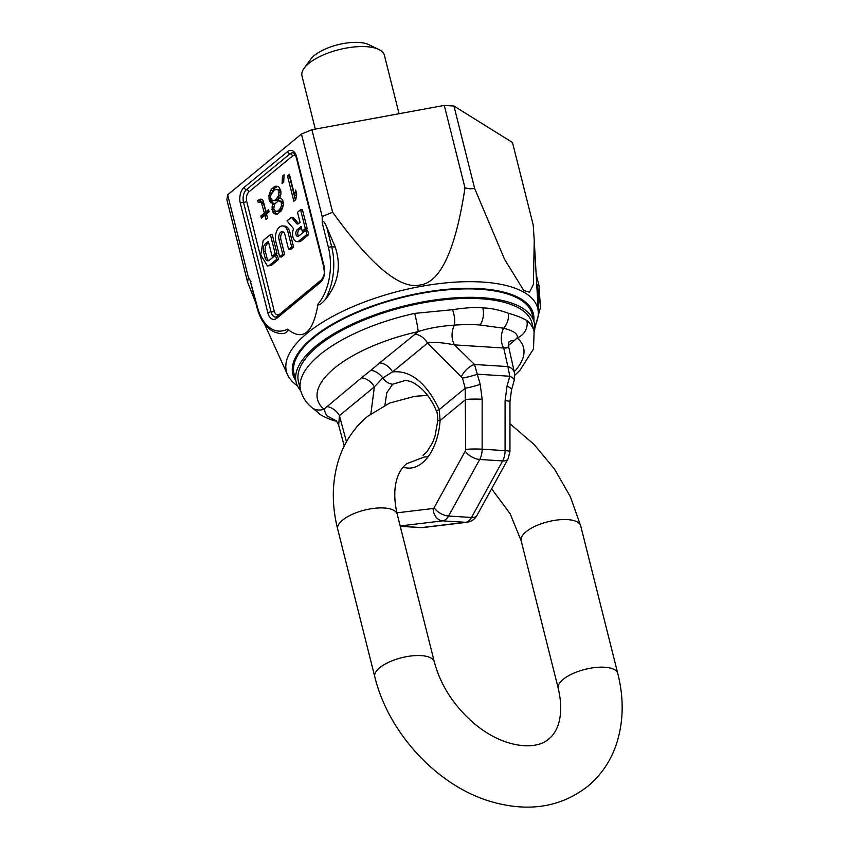 <?xml version="1.0" encoding="UTF-8"?>
<svg xmlns="http://www.w3.org/2000/svg" width="849" height="849" viewBox="0 0 849 849"><rect width="100%" height="100%" fill="white"/><g stroke="black" fill="none" stroke-linecap="round" stroke-linejoin="round"><path stroke-width="1.27" d="M453.939 106.029L512.467 142.452L533.193 224.921L534.244 240.49L533.384 284.511L529.521 292.152L523.822 290.57L504.635 259.465L474.655 188.499L453.939 106.029L444.271 105.414L311.912 129.738L301.469 134.046L227.649 194.792L226.874 199.717L247.59 282.197L248.364 277.273L227.649 194.792M315.319 129.112L301.979 75.986A42.492 16.534 -14.1 0 1 304.133 68.238A42.492 16.534 -14.1 0 1 308.781 63.452A42.492 16.534 -14.1 0 1 366.227 46.674A42.492 16.534 -14.1 0 1 378.834 49.475A42.492 16.534 -14.1 0 1 384.395 55.281L399.072 113.724M304.133 68.238L310.692 59.228A33.047 12.862 165.9 0 1 358.989 42.45A33.047 12.862 -14.1 0 1 368.795 44.636L378.834 49.475M257.215 306.362A2.356 0.923 165.9 0 0 256.833 307.062L250.381 281.348L257.215 306.362A44.848 26.223 -86.4 0 0 287.535 329.125C302.944 341.521 313.101 333.169 318.025 304.038A44.848 26.223 -86.4 0 0 328.478 247.717L322.28 223.054L322.185 216.527L332.628 212.218C370.992 265.397 400.155 289.647 420.106 284.977C440.578 282.271 455.542 249.914 464.987 187.894L469.975 188.818L474.655 188.499M297.362 385.701A129.557 50.409 -14.1 0 1 287.673 374.982A129.557 50.409 -14.1 0 1 343.272 311.01A129.557 50.409 -14.1 0 1 482.328 282.048A129.557 50.409 -14.1 0 1 538.287 312.029A129.557 50.409 -14.1 0 1 534.806 326.048M287.673 374.982L264.453 323.904M255.793 302.923L247.59 282.197M251.017 281.698L248.364 277.273M322.185 216.527L301.469 134.046M267.446 265.981L271.33 265.408L278.504 259.507L277.443 255.294L275.532 255.167L269.388 260.229A5.667 3.311 93.6 0 1 267.753 260.823A5.667 3.311 93.6 0 1 265.037 257.693L263.477 251.453A5.667 3.311 93.6 0 1 265.27 243.865L268.348 241.339L272.03 256.016L275.108 253.48L270.364 234.589L263.19 240.49L260.728 254.902L267.446 265.981L269.42 265.291L276.594 259.391L275.532 255.167M268.698 242.74L267.191 243.981A5.667 3.311 -86.4 0 0 265.387 251.569L266.957 257.82A5.667 3.311 -86.4 0 0 268.73 260.643M272.03 256.016L273.94 256.133L277.018 253.607L272.274 234.706L270.364 234.589M288.628 249.489L290.538 249.606L293.605 247.08L289.87 232.191A11.09 6.484 -86.4 0 0 284.553 226.067L282.643 225.951A11.09 6.484 -86.4 0 0 275.925 241.976L279.661 256.865L282.738 254.329L278.992 239.439A5.434 3.173 93.6 0 1 282.282 231.607A5.434 3.173 93.6 0 1 284.882 234.6L288.628 249.489L291.695 246.963L287.96 232.074A11.09 6.484 -86.4 0 0 282.643 225.951M279.661 256.865L281.571 256.982L284.648 254.456L280.902 239.567L278.992 239.439M283.226 231.915A5.434 3.173 -86.4 0 0 280.902 239.567M296.874 241.604L298.784 241.732A8.257 4.829 -86.4 0 0 301.162 240.861L308.718 234.653L307.656 230.429L305.746 230.312L298.699 236.107A3.545 2.069 93.6 0 1 297.681 236.478A3.545 2.069 93.6 0 1 295.855 233.687A3.545 2.069 93.6 0 1 297.118 229.782L301.087 226.513L302.244 231.151L305.322 228.625L300.578 209.724L297.5 212.261L300.047 222.374L298.477 223.669A3.3 1.931 93.6 0 1 297.532 224.009A3.3 1.931 93.6 0 1 296.556 223.467L291.356 217.312L287.004 220.899L293.605 228.699A8.257 4.829 -86.4 0 0 292.926 237.073A8.257 4.829 -86.4 0 0 296.874 241.604A8.257 4.829 -86.4 0 0 299.251 240.745L306.807 234.526L305.746 230.312M301.437 227.914L299.028 229.899A3.545 2.069 -86.4 0 0 297.755 232.966A3.545 2.069 -86.4 0 0 298.668 236.139M302.244 231.151L304.154 231.268L307.232 228.742L302.488 209.852L300.578 209.724M291.356 217.312L293.266 217.429L298.466 223.584A3.3 1.931 -86.4 0 0 298.508 223.637M287.482 175.87L293.839 201.181L295.76 199.6L296.726 194.251L295.643 189.943L294.677 195.291L289.403 174.289L287.482 175.87L289.392 175.998L295.399 199.897M282.505 176.061L282.07 183.575L283.672 182.248L284.107 174.745L282.505 176.061L284.022 176.168M279.523 198.019L280.902 194.283L280.87 191.057L279.141 187.279L277.782 186.451L275.776 186.154L272.115 188.51L270.651 190.367L268.9 195.705L269.345 200.544L270.661 202.709L273.123 203.282L272.062 206.753L272.37 211.051L273.686 213.216L277.061 214.341L281.539 210.648L283.29 205.309L282.844 200.481L281.666 198.846L279.523 198.019L280.372 198.072M258.255 202.518L261.216 202.03L264.379 213.067L260.855 215.964L261.396 218.119L264.92 215.222L266.002 219.53L267.605 218.214L266.522 213.906L269.08 211.804L268.539 209.65L265.981 211.751L263.275 200.99L262.097 199.356L260.866 199.069L257.714 200.364L258.255 202.518M274.397 189.889L277.358 189.401L278.865 190.76L278.843 195.323L275.416 200.099L272.444 200.587L270.534 197.605L270.958 194.665L274.397 189.889M278.122 210.87L276.7 211.38L275.012 210.817L273.696 208.652L274.811 203.845L278.652 200.682L281.38 202.338L281.412 205.554L280.541 208.217L278.122 210.87L280.032 210.987L276.7 211.38M277.018 253.607L275.108 253.48M278.504 259.507L276.594 259.391M284.648 254.456L282.738 254.329M293.605 247.08L291.695 246.963M307.232 228.742L305.322 228.625M308.718 234.653L306.807 234.526M294.677 195.291L296.524 195.408M273.877 209.374L275.596 213.332L277.326 214.213M274.768 203.951L274.354 205.246M273.123 203.282L274.853 203.781M270.842 198.836L272.571 202.826L274.121 203.346M277.411 186.398L274.025 188.637L271.202 194.156M279.703 197.637L277.326 200.215L272.444 200.587M277.358 189.401L279.268 189.518L280.87 191.269M282.908 206.944L280.032 210.987M278.652 200.682L282.25 201.362L283.258 202.412L281.38 202.338M262.076 199.356L259.624 200.491L259.943 201.765M268.889 211.051L267.891 211.879L265.981 211.751M264.92 215.222L266.83 215.349L267.562 218.246M259.985 201.744L263.126 202.147L266.289 213.195L262.776 216.092L262.957 216.845M275.055 214.044L276.965 214.16M273.686 213.216L275.596 213.332M272.37 211.051L274.28 211.168M271.967 209.427L273.877 209.554M272.062 206.753L273.898 206.869M272.614 204.344L274.524 204.471M270.661 202.709L272.571 202.826M269.345 200.544L271.255 200.661M268.942 198.931L270.852 199.048M268.9 195.705L270.789 195.832M269.451 193.307L271.372 193.423M270.651 190.367L272.561 190.494M272.115 188.51L274.025 188.637M274.036 186.939L275.946 187.056M273.994 200.608L275.904 200.735M275.416 200.099L277.326 200.215M276.689 199.048L278.599 199.165M277.835 197.456L279.735 197.573M278.843 195.323L280.531 195.429M279.268 192.373L280.881 192.479M278.865 190.76L280.775 190.887M279.395 209.809L281.306 209.936M280.541 208.217L282.452 208.345M281.412 205.554L283.205 205.67M281.656 203.41L283.269 203.516M280.329 201.245L282.25 201.362M257.714 200.364L259.624 200.491M259.773 199.324L261.683 199.441M260.855 215.964L262.776 216.092M264.379 213.067L266.289 213.195M261.948 203.378L263.859 203.505M261.216 202.03L263.126 202.147M287.535 329.125C288.31 330.601 287.259 332.012 284.394 333.36L280.467 333.583A47.215 27.603 -86.4 0 0 284.394 333.36M322.28 223.054C322.737 219.944 324.233 221.334 326.759 227.214L335.228 247.017L331.672 246.783L326.759 227.214M318.025 304.038C318.301 305.927 320.614 304.568 324.965 299.973C338.167 284.107 341.585 266.459 335.228 247.017M332.628 212.218L311.912 129.738M464.987 187.894L444.271 105.414M295.739 380.596A124.018 48.255 -14.1 0 1 343.824 318.067A124.018 48.255 -14.1 0 1 480.364 288.671A124.018 48.255 -14.1 0 1 533.83 320.784M300.748 390.837A122.744 47.767 -14.1 0 1 296.174 382.358A122.744 47.767 -14.1 0 1 353.831 323.352A122.744 47.767 -14.1 0 1 481.797 297.681A122.744 47.767 -14.1 0 1 534.276 322.546A122.744 47.767 -14.1 0 1 534.254 332.182M296.174 382.358L294.062 373.921A122.744 47.767 -14.1 0 1 351.709 314.915A122.744 47.767 -14.1 0 1 479.685 289.244A122.744 47.767 -14.1 0 1 532.153 314.109L534.276 322.546M405.546 380.405L392.673 384.226A11.801 8.405 -129.4 0 1 382.719 377.943L392.567 371.904A14.168 10.082 50.6 0 0 379.694 362.894L418.196 331.63C427.652 328.361 439.729 326.186 454.406 325.093C464.806 324.456 473.36 324.424 480.067 324.997L503.648 328.213A14.168 10.061 113.9 0 0 508.328 313.249C499.106 309.853 490.605 308.07 482.826 307.9A14.168 8.278 93.6 0 1 480.067 324.997M384.915 405.217L386.783 392.8L392.673 384.226M423.057 455.34L426.697 452.103L432.65 442.52L434.921 436.471L437.851 420.404L440.079 420.552L439.273 409.547C426.24 382.666 410.661 370.122 392.567 371.904L427.514 343.145A14.168 10.082 50.6 0 0 414.652 334.135M437.851 420.404C437.447 414.004 436.959 410.842 436.397 410.927L439.273 409.547L465.199 388.216A11.801 1.22 -15 0 0 480.205 384.342L474.517 364.476L507.882 366.588L503.722 348.016A14.168 8.278 93.6 0 1 503.648 328.213C513.804 330.877 518.293 334.103 517.115 337.902A106.221 41.336 -14.1 0 1 514.239 371.766M379.694 362.894L370.769 370.387A14.168 10.082 50.6 0 1 382.719 377.943L374.377 386.868A14.168 10.082 50.6 0 0 361.515 377.858L323.936 409.186L326.525 415.596L335.907 420.701M370.875 413.824L374.377 386.868L339.43 415.628A14.168 10.082 50.6 0 0 326.557 406.618M514.229 380.235L511.501 390.041A11.801 3.173 -164.4 0 0 507.055 386.04L509.782 376.245L507.882 366.588A11.801 9.265 167.4 0 1 514.494 372.913A11.801 9.265 167.4 0 0 514.494 372.913L514.229 380.235A11.801 3.173 -164.4 0 0 509.782 376.245L477.478 374.197A11.801 1.22 -15 0 1 462.472 378.06L427.514 343.145C432.926 341.829 441.926 342.412 454.491 344.896A14.168 8.278 93.6 0 1 454.406 325.093A14.168 5.688 78.2 0 0 452.517 309.715C465.199 307.709 475.291 307.105 482.826 307.9M511.501 390.041L509.962 401.556A11.801 1.029 180 0 0 505.091 400.717L507.055 386.04M403.264 467.088A49.571 28.983 93.6 0 0 440.079 420.552L465.677 399.497A11.801 1.029 0 0 1 482.158 399.263L480.205 384.342M465.252 451.127A11.801 6.007 28.8 0 0 479.706 459.468L448.58 516.022L471.513 517.476A14.168 8.278 93.6 0 1 465.634 522.305L442.7 520.851A14.168 8.278 -86.4 0 0 448.58 516.022A11.801 6.007 -151.2 0 1 434.126 507.691L465.252 451.127A2.356 1.38 -86.4 0 0 465.666 449.418L465.199 388.216L462.472 378.07M370.769 370.387L361.515 377.858M336.459 420.892C335.015 422.017 319.288 414.949 319.182 413.516L311.572 407.308A14.168 12.576 -49.6 0 0 311.572 407.318C306.118 402.766 302.456 397.067 300.588 390.211A120.388 46.844 -14.1 0 1 414.705 313.387L452.517 309.715M514.812 375.184L519.853 370.429L533.512 348.939L534.106 331.556L531.983 323.129A120.388 46.844 -14.1 0 0 480.523 298.731A120.388 46.844 165.9 0 0 355.009 323.915A120.388 46.844 165.9 0 0 298.466 381.785L300.588 390.211M534.106 331.556A120.388 46.844 165.9 0 0 526.815 320.487C522.294 317.844 516.128 315.435 508.328 313.249M514.494 372.913L508.71 347.05C508.636 343.219 508.88 341.34 509.442 341.447L508.668 342.179A14.168 10.082 -129.4 0 1 508.678 342.168M509.262 341.744A14.168 10.082 -129.4 0 1 514.483 340.47L517.115 337.902A14.168 12.576 130.4 0 0 526.815 320.487M414.705 313.387A14.168 0.976 77.6 0 1 418.196 331.63A106.221 41.336 165.9 0 0 323.936 409.186A14.168 12.576 -49.6 0 1 311.572 407.318M505.802 348.111C510.376 346.732 509.676 346.71 503.722 348.016L454.491 344.896L474.517 364.476A11.801 4.871 -45.6 0 0 461.538 376.415M346.456 441.798L339.43 415.628L338.677 425.222M536.727 284.521L536.674 283.47M538.181 310.193A42.492 24.844 -86.4 0 0 536.939 284.532A4.723 1.836 -14.1 0 1 538.956 285.497L536.154 274.333M324.191 266.522L296.641 156.853A11.801 6.898 -86.4 0 0 287.599 151.578L244.066 187.396A11.801 6.898 -86.4 0 0 240.309 203.208L267.86 312.867A11.801 6.898 -86.4 0 0 276.912 318.142L320.434 282.335A11.801 6.898 -86.4 0 0 324.191 266.522A2.356 0.923 -14.1 0 0 323.809 267.212L296.269 157.553A2.356 0.923 -14.1 0 1 296.641 156.853M322.015 279.332L279.671 314.172A7.079 4.139 93.6 0 1 274.238 310.999L246.698 201.34A7.079 4.139 93.6 0 1 248.948 191.853L292.481 156.036A7.079 4.139 93.6 0 1 295.611 155.622M271.33 265.408L269.42 265.291M267.191 243.981L265.27 243.865M265.387 251.569L263.477 251.453M266.957 257.82L265.037 257.693M289.87 232.191L287.96 232.074M298.466 223.584L296.556 223.467M299.028 229.899L297.118 229.782M301.162 240.861L299.251 240.745M276.912 318.142A2.356 1.677 50.6 0 1 277.315 316.444L275.575 317.144A9.445 5.519 93.6 0 1 271.054 311.933A2.356 0.923 165.9 0 0 267.86 312.867M274.238 310.999A2.356 0.923 -14.1 0 1 271.054 311.933L243.504 202.274A2.356 0.923 165.9 0 0 240.309 203.208M277.315 316.444L320.848 280.626A2.356 1.677 50.6 0 0 320.434 282.335M246.698 201.34A2.356 0.923 -14.1 0 1 243.504 202.274A9.445 5.519 93.6 0 1 246.507 189.624A2.356 1.677 -129.4 0 1 244.066 187.396M248.948 191.853A2.356 1.677 50.6 0 0 246.507 189.624L290.04 153.807A2.356 1.677 -129.4 0 1 287.599 151.578M292.481 156.036A2.356 1.677 50.6 0 0 290.04 153.807A9.445 5.519 93.6 0 1 292.746 152.82C294.115 152.841 295.293 154.422 296.269 157.553M324.965 299.973A47.215 27.603 -86.4 0 0 331.672 246.783A2.356 0.923 -14.1 0 0 328.478 247.717M434.126 507.691A2.356 1.38 93.6 0 1 433.139 508.487L396.886 512.838M465.666 449.418A11.801 1.029 0 0 1 482.147 449.195L505.081 450.649L505.091 400.717M467.035 522.273L423.025 527.547A11.801 9.519 -96.8 0 1 421.613 527.59L465.634 522.305A11.801 9.519 83.2 0 0 467.035 522.273C471.556 521.509 474.867 519.227 476.947 515.439A11.801 6.007 28.8 0 1 471.513 517.476L502.64 460.922L479.706 459.468A14.168 8.278 -86.4 0 0 482.147 449.195L482.158 399.263M476.947 515.439L508.084 458.885A11.801 6.007 -151.2 0 1 502.64 460.922A14.168 8.278 -86.4 0 0 505.081 450.649A11.801 1.029 180 0 1 509.952 451.477L509.962 401.556M400.24 526.231L421.613 527.59A14.168 8.278 93.6 0 1 420.711 527.611L400.261 526.316M433.139 508.487A11.801 9.519 -96.8 0 0 442.7 520.851L400.176 525.956M508.498 345.394L514.483 340.47M617.775 673.459A30.691 11.939 165.9 0 0 595.308 667.516A30.691 11.939 165.9 0 0 563.163 679.359A30.691 11.939 165.9 0 0 558.249 688.412L521.169 540.781A30.691 11.939 165.9 0 1 526.083 531.739A30.691 11.939 165.9 0 1 558.228 519.885A30.691 11.939 165.9 0 1 580.695 525.828L617.775 673.459C624.142 698.727 623.58 722.605 616.087 745.104C610.325 761.627 600.88 775.36 587.763 786.312C559.799 808.057 526.284 812.769 487.22 800.458C434.9 783.415 388.057 731.573 374.78 676.791A30.691 11.939 -14.1 0 1 379.694 667.739A30.691 11.939 -14.1 0 1 411.839 655.884A30.691 11.939 -14.1 0 1 434.306 661.838L397.226 514.207A30.691 11.939 -14.1 0 0 374.759 508.264A30.691 11.939 -14.1 0 0 342.614 520.108A30.691 11.939 -14.1 0 0 337.7 529.16C331.333 503.892 331.895 480.014 339.388 457.526C345.15 440.992 354.585 427.259 367.702 416.307L389.649 403.052L414.726 396.303L427.631 395.422M538.287 312.029L534.244 240.49M538.956 285.497L540.463 307.465L534.806 328.351M323.809 267.212C323.925 271.807 325.963 273.739 320.848 280.626M256.833 307.062C261.174 323.182 269.048 332.023 280.467 333.583M405.334 380.394C410.502 381.371 412.879 381.169 422.441 389.542C428.225 395.231 432.884 402.362 436.397 410.927M508.084 458.885L509.952 451.477M423.025 527.547L420.722 527.611M344.238 445.969L338.602 424.967C336.936 421.582 335.854 420.043 335.355 420.34M434.306 661.838C440.62 685.504 454.035 706.166 474.559 723.826C504.497 748.945 536.961 750.325 548.772 738.917C556.742 732.984 564.914 716.811 558.249 688.412M521.169 540.781L510.175 513.772L491.624 488.791M428.045 456.794L424.267 456.985L406.703 463.703C398.733 469.635 390.561 485.808 397.226 514.207M374.78 676.791L337.7 529.16M580.695 525.828L570.337 496.676L554.524 469.115L534.074 444.409L509.962 423.747"/></g></svg>
